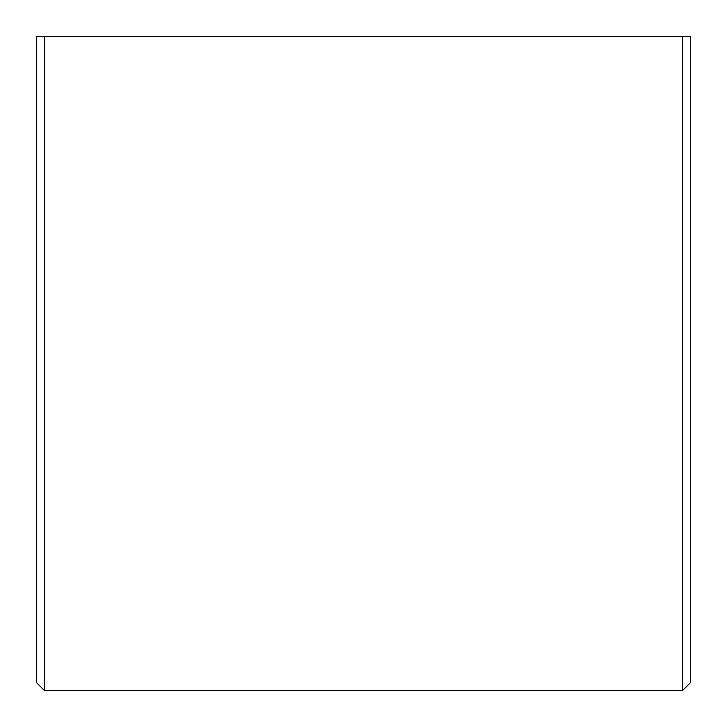 <?xml version="1.0" encoding="UTF-8"?>
<svg xmlns="http://www.w3.org/2000/svg" width="727" height="727" viewBox="0 0 727 727"><rect width="100%" height="100%" fill="white"/><g stroke="black" fill="none" stroke-linecap="round" stroke-linejoin="round"><path stroke-width="1.09" d="M44.529 36.35L44.529 690.65L36.35 682.471L36.35 36.35L690.65 36.35L690.65 682.471L682.471 690.65L682.471 36.35M44.529 690.65L682.471 690.65"/></g></svg>
